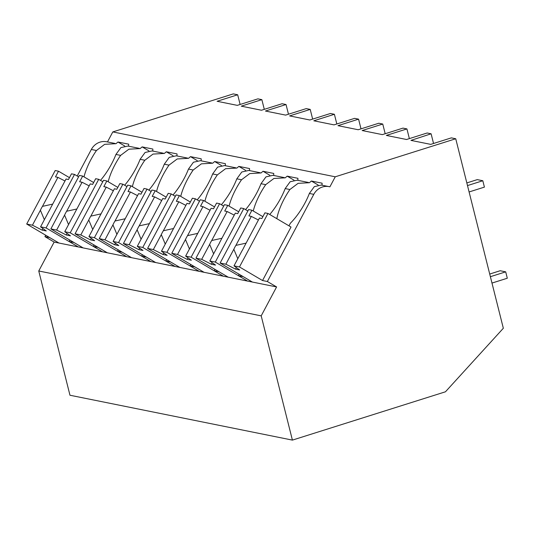 <?xml version="1.0" encoding="UTF-8"?>
<svg xmlns="http://www.w3.org/2000/svg" width="534" height="534" viewBox="0 0 534 534"><rect width="100%" height="100%" fill="white"/><g stroke="black" fill="none" stroke-linecap="round" stroke-linejoin="round"><path stroke-width="0.8" d="M267.367 281.511L276.592 286.938L261.199 315.854L292.405 440.109L445.449 391.796L503.335 328.263L455.736 138.76L335.245 176.801L329.905 186.827A15.252 14.171 101.4 0 0 329.098 186.64A15.252 14.171 101.4 0 0 313.785 194.349L267.367 281.511L262.534 280.53L291.023 227.037L267.961 213.453L239.472 266.953L262.534 280.53M455.736 138.76L451.323 137.872L430.724 144.374L410.953 140.389L431.112 133.794L427.147 132.993L406.541 139.501L386.329 135.422L406.935 128.914L402.963 128.12L382.364 134.621L362.152 130.543L382.751 124.042L380.782 123.641L378.786 123.241L358.187 129.742L337.975 125.664L358.574 119.162L354.609 118.361L334.01 124.869L313.798 120.791L334.397 114.283L330.433 113.488L309.827 119.99L289.615 115.911L310.221 109.41L308.245 109.009L306.249 108.609L285.65 115.11L265.438 111.032L286.037 104.53L282.072 103.73L261.473 110.238L241.261 106.159L261.86 99.651L257.895 98.857L237.296 105.358L217.084 101.28L237.683 94.778L233.291 93.891L112.807 131.925L107.474 141.937M335.245 176.801L112.807 131.925M77.21 176.013L91.341 149.473L96.454 150.508L104.657 144.334L116.032 143.686A34.55 12.162 120.5 0 1 117.961 142.004L128.667 144.167A34.55 12.162 120.5 0 1 128.607 146.196M100.492 180.365A34.55 12.162 -59.5 0 0 115.938 154.439L120.631 155.387L128.854 149.206L140.208 148.565A34.55 12.162 120.5 0 1 142.137 146.883L152.844 149.046A34.55 12.162 120.5 0 1 152.784 151.075M124.669 185.238A34.55 12.162 -59.5 0 0 140.115 159.312L144.814 160.26L153.031 154.079L164.385 153.438A34.55 12.162 120.5 0 1 166.314 151.763L177.021 153.919A34.55 12.162 120.5 0 1 176.961 155.948M148.846 190.117A34.55 12.162 -59.5 0 0 164.292 164.192L168.991 165.139L177.208 158.958L188.569 158.318A34.55 12.162 120.5 0 1 190.491 156.636L201.198 158.798A34.55 12.162 120.5 0 1 201.138 160.827M173.029 194.997A34.55 12.162 -59.5 0 0 188.475 169.071L193.168 170.019L201.385 163.838L212.746 163.197A34.55 12.162 120.5 0 1 214.675 161.515L225.381 163.678A34.55 12.162 120.5 0 1 225.321 165.707M197.206 199.87A34.55 12.162 -59.5 0 0 212.652 173.944L217.345 174.892L225.568 168.711L236.922 168.07A34.55 12.162 120.5 0 1 238.852 166.394L249.558 168.55A34.55 12.162 120.5 0 1 249.498 170.58M221.383 204.749A34.55 12.162 -59.5 0 0 236.829 178.823L241.522 179.771L249.745 173.59L261.099 172.949A34.55 12.162 120.5 0 1 263.028 171.267L273.735 173.43A34.55 12.162 120.5 0 1 273.675 175.459M245.56 209.628A34.55 12.162 -59.5 0 0 261.006 183.703L265.705 184.651L273.922 178.469L285.283 177.829A34.55 12.162 120.5 0 1 287.205 176.147L297.912 178.309A34.55 12.162 120.5 0 1 297.852 180.338M269.743 214.501A34.55 12.162 -59.5 0 0 285.183 188.575L289.882 189.523L298.099 183.342L309.46 182.708A34.55 12.162 120.5 0 1 311.389 181.026L322.095 183.182A34.55 12.162 120.5 0 1 322.029 185.218M288.981 225.835L290.383 223.205A34.55 12.162 -59.5 0 0 309.366 193.455L314.319 186.626L321.321 185.071L329.098 186.64M276.592 286.938L54.154 242.069L38.755 270.985L261.199 315.854M292.405 440.109L69.967 395.24L38.755 270.985M433.541 143.486L431.112 133.794M318.137 184.998L311.389 181.026M289.882 189.523A34.55 12.162 -59.5 0 0 288.353 191.826A34.55 12.162 -59.5 0 0 280.824 205.964A34.55 12.162 -59.5 0 0 276.839 218.68M239.472 266.953L234.005 265.852L239.699 269.977L235.554 269.136L225.869 264.21L233.832 249.265A11.441 4.025 -59.5 0 1 234.786 247.309A11.441 4.025 -59.5 0 1 235.894 245.386L251.334 216.397L248.904 215.903L251.935 210.222L248.617 209.555L220.128 263.048L252.415 282.065L243.19 276.632L238.358 275.657L247.582 281.084L215.289 262.074L209.822 260.972L215.516 265.098L211.377 264.263L201.692 259.33L195.951 258.176L228.238 277.186L219.013 271.753L216.597 271.265L214.174 270.778L223.406 276.212L191.112 257.201L185.645 256.093L191.339 260.218L187.194 259.384L177.515 254.458L171.768 253.296L204.061 272.307L194.837 266.873L189.997 265.899L199.222 271.332L166.935 252.322L161.468 251.22L167.162 255.345L163.017 254.504L153.338 249.578L147.591 248.417L179.885 267.434L170.653 262L165.82 261.026L175.045 266.453L142.758 247.442L137.291 246.341L142.985 250.466L138.84 249.632L129.155 244.699L123.414 243.544L155.701 262.554L146.476 257.121L141.643 256.146L150.868 261.58L118.575 242.563L113.115 241.461L118.808 245.587L114.663 244.752L104.978 239.819L99.237 238.665L131.524 257.675L122.299 252.242L117.467 251.267L126.692 256.7L94.398 237.69L88.931 236.589L94.625 240.707L90.48 239.873L80.801 234.947L75.054 233.785L107.347 252.802L98.123 247.369L93.283 246.394L102.508 251.821L70.221 232.811L64.754 231.709L70.448 235.834L66.303 235L56.624 230.067L50.877 228.912L83.17 247.923L73.939 242.489L69.106 241.515L78.331 246.948L46.044 227.931L40.577 226.83L46.271 230.955L42.126 230.121L32.441 225.188L26.7 224.033L58.987 243.043L49.762 237.61L44.929 236.635L45.69 235.214M239.112 274.229L238.358 275.657M264.297 109.343L261.86 99.651M240.12 104.464L237.683 94.778M54.154 242.069L44.929 236.635M115.13 143.479L106.66 141.77A15.252 14.171 101.4 0 0 91.341 149.473M96.454 150.508A34.55 12.162 -59.5 0 0 84.012 176.861M115.938 154.439L120.891 147.604L127.893 146.056L139.307 148.359M124.709 145.982L117.961 142.004M69.867 240.086L69.106 241.515M120.631 155.387A34.55 12.162 -59.5 0 0 119.102 157.684A34.55 12.162 -59.5 0 0 111.573 171.821A34.55 12.162 -59.5 0 0 108.188 181.74M409.364 138.606L406.935 128.914M285.183 188.575L290.142 181.747L297.144 180.192L308.559 182.494M293.96 180.125L287.205 176.147M265.705 184.651A34.55 12.162 -59.5 0 0 264.176 186.947A34.55 12.162 -59.5 0 0 256.647 201.084A34.55 12.162 -59.5 0 0 253.256 211.003M261.006 183.703L265.965 176.867L272.967 175.319L284.375 177.622M214.935 269.356L214.174 270.778M385.188 133.727L382.751 124.042M269.777 175.245L263.028 171.267M241.522 179.771A34.55 12.162 -59.5 0 0 239.993 182.067A34.55 12.162 -59.5 0 0 232.47 196.205A34.55 12.162 -59.5 0 0 229.079 206.124M236.829 178.823L241.789 171.988L248.784 170.439L260.198 172.742M190.758 264.477L189.997 265.899M361.011 128.854L358.574 119.162M245.6 170.366L238.852 166.394M217.345 174.892A34.55 12.162 -59.5 0 0 215.816 177.195A34.55 12.162 -59.5 0 0 208.287 191.326A34.55 12.162 -59.5 0 0 204.902 201.251M212.652 173.944L217.605 167.115L224.607 165.56L236.021 167.863M166.581 259.597L165.82 261.026M336.827 123.975L334.397 114.283M221.423 165.493L214.675 161.515M193.168 170.019A34.55 12.162 -59.5 0 0 191.639 172.315A34.55 12.162 -59.5 0 0 184.11 186.453A34.55 12.162 -59.5 0 0 180.726 196.372M188.475 169.071L193.428 162.236L200.43 160.687L211.844 162.99M142.398 254.718L141.643 256.146M312.65 119.095L310.221 109.41M197.246 160.614L190.491 156.636M168.991 165.139A34.55 12.162 -59.5 0 0 167.462 167.436A34.55 12.162 -59.5 0 0 159.933 181.573A34.55 12.162 -59.5 0 0 156.549 191.492M164.292 164.192L169.251 157.356L176.253 155.808L187.661 158.111M118.221 249.845L117.467 251.267M288.473 114.223L286.037 104.53M173.069 155.734L166.314 151.763M144.814 160.26A34.55 12.162 -59.5 0 0 143.279 162.563A34.55 12.162 -59.5 0 0 135.756 176.694A34.55 12.162 -59.5 0 0 132.365 186.62M140.115 159.312L145.074 152.484L152.077 150.928L163.484 153.231M94.044 244.966L93.283 246.394M148.886 150.862L142.137 146.883M225.869 264.21L220.128 263.048M234.005 265.852L241.962 250.907A11.441 4.025 -59.5 0 0 243.07 248.977A11.441 4.025 -59.5 0 0 244.031 247.022L259.464 218.039L261.894 218.526L264.917 212.839L267.961 213.453M251.935 210.222L262.882 216.671M235.554 269.136L236.382 267.574M233.832 249.265L237.797 258.73M235.894 245.386L246.101 243.13M258.416 220.001L251.334 216.397M201.692 259.33L209.648 244.385A11.441 4.025 -59.5 0 1 210.603 242.429A11.441 4.025 -59.5 0 1 211.718 240.507L227.15 211.517L224.727 211.03L227.751 205.343L224.44 204.676L195.951 258.176M209.822 260.972L217.785 246.027A11.441 4.025 -59.5 0 0 218.893 244.105A11.441 4.025 -59.5 0 0 219.848 242.149L235.287 213.159L237.717 213.647L240.741 207.966L243.778 208.58L247.856 210.977M227.751 205.343L238.705 211.791M243.778 208.58L215.289 262.074M211.377 264.263L212.205 262.695M209.648 244.385L213.62 253.85M211.718 240.507L221.924 238.257M234.239 215.129L227.15 211.517M177.515 254.458L185.472 239.512A11.441 4.025 -59.5 0 1 186.426 237.557A11.441 4.025 -59.5 0 1 187.541 235.627L202.973 206.638L200.55 206.151L203.574 200.47L200.257 199.796L171.768 253.296M185.645 256.093L193.608 241.148A11.441 4.025 -59.5 0 0 194.716 239.225A11.441 4.025 -59.5 0 0 195.671 237.27L211.11 208.28L213.533 208.774L216.564 203.087L219.601 203.701L223.679 206.104M203.574 200.47L214.521 206.912M219.601 203.701L191.112 257.201M187.194 259.384L188.028 257.822M185.472 239.512L189.436 248.977M187.541 235.627L197.74 233.378M210.062 210.249L202.973 206.638M153.338 249.578L161.295 234.633A11.441 4.025 -59.5 0 1 162.249 232.677A11.441 4.025 -59.5 0 1 163.357 230.755L178.797 201.765L176.367 201.271L179.397 195.591L176.08 194.923L147.591 248.417M161.468 251.22L169.425 236.275A11.441 4.025 -59.5 0 0 170.54 234.346A11.441 4.025 -59.5 0 0 171.494 232.39L186.927 203.407L189.356 203.895L192.387 198.207L195.424 198.822L199.502 201.225M179.397 195.591L190.344 202.039M195.424 198.822L166.935 252.322M163.017 254.504L163.851 252.942M161.295 234.633L165.26 244.098M163.357 230.755L173.563 228.499M185.885 205.37L178.797 201.765M129.155 244.699L137.118 229.753A11.441 4.025 -59.5 0 1 138.072 227.798A11.441 4.025 -59.5 0 1 139.18 225.875L154.62 196.886L152.19 196.399L155.22 190.711L151.903 190.044L123.414 243.544M137.291 246.341L145.248 231.396A11.441 4.025 -59.5 0 0 146.363 229.473A11.441 4.025 -59.5 0 0 147.317 227.517L162.75 198.528L165.18 199.015L168.203 193.335L171.247 193.949L175.319 196.345M155.22 190.711L166.167 197.159M171.247 193.949L142.758 247.442M138.84 249.632L139.674 248.063M137.118 229.753L141.083 239.219M139.18 225.875L149.387 223.626M161.702 200.497L154.62 196.886M104.978 239.819L112.934 224.874A11.441 4.025 -59.5 0 1 113.889 222.925A11.441 4.025 -59.5 0 1 115.004 220.996L130.443 192.006L128.013 191.519L131.037 185.839L127.726 185.164L99.237 238.665M113.115 241.461L121.071 226.516A11.441 4.025 -59.5 0 0 122.179 224.594A11.441 4.025 -59.5 0 0 123.134 222.638L138.573 193.648L141.003 194.142L144.026 188.455L147.064 189.069L151.142 191.472M131.037 185.839L141.991 192.28M147.064 189.069L118.575 242.563M114.663 244.752L115.491 243.19M112.934 224.874L116.906 234.346M115.004 220.996L125.21 218.746M137.525 195.618L130.443 192.006M80.801 234.947L88.757 220.001A11.441 4.025 -59.5 0 1 89.712 218.046A11.441 4.025 -59.5 0 1 90.827 216.123L106.259 187.134L103.836 186.64L106.86 180.959L103.543 180.292L75.054 233.785M88.931 236.589L96.894 221.643A11.441 4.025 -59.5 0 0 98.002 219.714A11.441 4.025 -59.5 0 0 98.957 217.759L114.396 188.776L116.819 189.263L119.85 183.576L122.887 184.19L126.965 186.593M106.86 180.959L117.807 187.407M122.887 184.19L94.398 237.69M90.48 239.873L91.314 238.311M88.757 220.001L92.722 229.466M90.827 216.123L101.033 213.867M113.348 190.738L106.259 187.134M56.624 230.067L64.581 215.122A11.441 4.025 -59.5 0 1 65.535 213.166A11.441 4.025 -59.5 0 1 66.643 211.244L82.082 182.254L79.653 181.767L82.683 176.08L79.366 175.412L50.877 228.912M64.754 231.709L72.711 216.764A11.441 4.025 -59.5 0 0 73.825 214.842A11.441 4.025 -59.5 0 0 74.78 212.886L90.219 183.896L92.642 184.384L95.673 178.703L98.71 179.317L102.788 181.714M82.683 176.08L93.63 182.528M98.71 179.317L70.221 232.811M66.303 235L67.137 233.431M64.581 215.122L68.546 224.587M66.643 211.244L76.849 208.994M89.171 185.865L82.082 182.254M32.441 225.188L40.404 210.242A11.441 4.025 -59.5 0 1 41.358 208.287A11.441 4.025 -59.5 0 1 42.466 206.364L57.906 177.375L55.476 176.887L58.506 171.207L55.189 170.533L26.7 224.033M40.577 226.83L48.534 211.885A11.441 4.025 -59.5 0 0 49.649 209.962A11.441 4.025 -59.5 0 0 50.603 208.006L66.036 179.017L68.465 179.511L71.489 173.824L74.533 174.438L78.605 176.834M58.506 171.207L69.453 177.648M74.533 174.438L46.044 227.931M42.126 230.121L42.96 228.559M40.404 210.242L44.369 219.708M42.466 206.364L52.672 204.115M64.988 180.986L57.906 177.375M489.718 274.042L500.171 270.738L505.698 271.853L507.3 278.234L491.981 283.067M505.698 271.853L490.379 276.692M466.829 182.928L477.283 179.624L482.809 180.739L484.411 187.12L469.099 191.953M482.809 180.739L467.497 185.578M309.366 193.455L313.785 194.349"/></g></svg>
